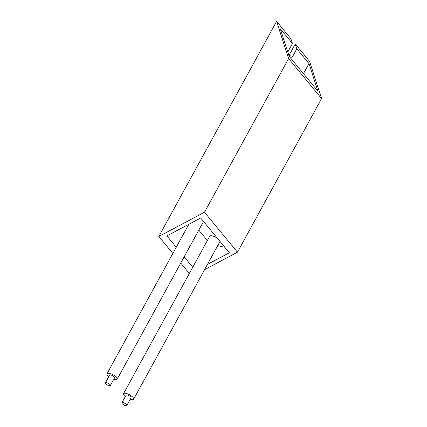 <?xml version="1.0" encoding="UTF-8"?>
<svg xmlns="http://www.w3.org/2000/svg" width="427" height="427" viewBox="0 0 427 427"><rect width="100%" height="100%" fill="white"/><g stroke="black" fill="none" stroke-linecap="round" stroke-linejoin="round"><path stroke-width="0.64" d="M126.808 405.49L131.014 397.809A2.792 0.945 -151.3 0 0 130.005 396.277A2.792 0.945 -151.3 0 0 127.331 394.97A2.792 0.945 -151.3 0 0 126.114 395.124L121.908 402.81A2.792 0.945 -151.3 0 0 122.917 404.337A2.792 0.945 -151.3 0 0 125.597 405.65A2.792 0.945 -151.3 0 0 126.808 405.49A2.792 0.945 -151.3 0 0 125.8 403.963A2.792 0.945 -151.3 0 0 123.125 402.65A2.792 0.945 -151.3 0 0 121.908 402.81M130.192 399.309A5.77 1.954 -151.3 0 0 131.121 399.565A5.77 1.954 -151.3 0 0 133.63 399.24L219.852 241.741A5.77 1.954 -151.3 0 0 219.937 241.33M217.514 238.389A5.77 1.954 -151.3 0 0 212.235 235.875A5.77 1.954 -151.3 0 0 209.732 236.2L123.504 393.694A5.77 1.954 -151.3 0 0 125.298 396.624M133.63 399.24A5.77 1.954 -151.3 0 0 131.548 396.08A5.77 1.954 -151.3 0 0 126.008 393.368A5.77 1.954 -151.3 0 0 123.504 393.694M110.321 385.501L114.527 377.82A2.792 0.945 -151.3 0 0 113.523 376.288A2.792 0.945 -151.3 0 0 110.844 374.981A2.792 0.945 -151.3 0 0 109.632 375.136L105.426 382.822A2.792 0.945 -151.3 0 0 106.43 384.348A2.792 0.945 -151.3 0 0 109.109 385.661A2.792 0.945 -151.3 0 0 110.321 385.501A2.792 0.945 -151.3 0 0 109.317 383.974A2.792 0.945 -151.3 0 0 106.638 382.661A2.792 0.945 -151.3 0 0 105.426 382.822M113.71 379.32A5.77 1.954 -151.3 0 0 114.633 379.576A5.77 1.954 -151.3 0 0 117.142 379.251L203.369 221.752A5.77 1.954 -151.3 0 0 203.455 221.341M201.026 218.4A5.77 1.954 -151.3 0 0 200.546 218.064M117.142 379.251A5.77 1.954 -151.3 0 0 115.06 376.091A5.77 1.954 -151.3 0 0 109.525 373.379A5.77 1.954 -151.3 0 0 107.017 373.705A5.77 1.954 -151.3 0 0 108.81 376.635M288.604 58.584L204.48 212.24L237.455 252.218L321.574 98.562L288.604 58.584L276.595 21.35L158.823 236.467L204.48 212.24M276.595 21.35L290.894 38.692L292.458 43.533L280.299 28.79L289.186 56.343L317.869 91.122L308.983 63.57L296.824 48.827L295.265 43.986L288.956 55.51A4.932 3 -77.3 0 1 288.935 55.553M295.265 43.986L309.564 61.328L321.574 98.562M204.565 269.667L237.455 252.218M207.447 264.404L229.374 252.768L200.69 217.989L166.898 235.917L176.25 247.254M184.16 256.84L192.737 267.243M180.754 263.059L189.332 273.461M158.823 236.467L172.844 253.473M303.464 73.652L308.983 63.57M290.824 58.328A4.932 3 102.7 0 0 292.703 56.359L296.824 48.827M292.458 43.533L288.337 51.059A4.932 3 102.7 0 0 287.841 52.174M217.717 245.653L224.826 247.254M198.795 230.105L207.373 240.508M292.703 56.359L288.956 55.51M188.825 224.282L107.017 373.705"/></g></svg>
